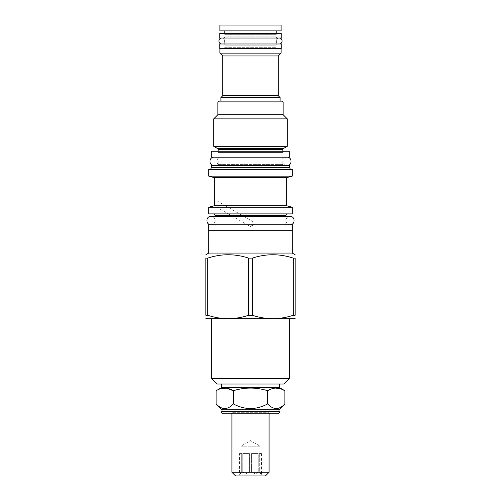 <?xml version="1.0" encoding="UTF-8"?>
<svg xmlns="http://www.w3.org/2000/svg" width="501" height="501" viewBox="0 0 501 501"><rect width="100%" height="100%" fill="white"/><g stroke="black" fill="none" stroke-linecap="round" stroke-linejoin="round"><path stroke-width="0.38" stroke-dasharray="2.5 1.88" d="M279.627 411.885L221.373 411.885M279.013 411.534L221.987 411.534M223.709 413.801L277.291 413.801M230.855 413.801L270.145 413.801L230.855 413.801L231.925 412.724L231.925 413.801M269.075 413.801L269.075 412.724L231.925 412.724L269.075 412.724L270.145 413.801M269.075 472.261L231.925 472.261M265.386 475.95L235.614 475.95M238.595 475.95L262.405 475.95L238.595 475.95L241.72 471.929L242.785 471.929L245.002 474.378L249.435 471.929L251.565 471.929L255.998 474.378L258.215 471.929L259.28 471.929L262.405 475.95M260.082 453.568L259.28 453.568L260.082 453.568L260.082 446.184L240.918 446.184L260.082 446.184L250.5 440.648L240.918 446.184L240.918 453.568L241.72 453.568L241.72 471.929L239.503 474.378L239.503 453.568L241.72 453.568L239.503 453.568M261.497 453.568L261.497 474.378L259.28 471.929L259.28 453.568L261.497 453.568L259.28 453.568L259.28 471.929L258.215 471.929L255.998 474.378L251.565 471.929L251.565 453.568L258.215 453.568L258.215 471.929L258.215 453.568L251.565 453.568L251.565 471.929L249.435 471.929L245.002 474.378L242.785 471.929L242.785 453.568L249.435 453.568L249.435 471.929L249.435 453.568L242.785 453.568L242.785 471.929L241.72 471.929L241.72 453.568L240.918 453.568M245.002 474.378L245.002 453.568L242.785 453.568L249.435 453.568L245.002 453.568L245.002 474.378M258.215 453.568L251.565 453.568L258.215 453.568M255.998 474.378L255.998 453.568L255.998 474.378M279.013 409.749L221.987 409.749M284.869 403.894C279.145 410.075 273.414 410.075 267.684 403.894C256.23 410.075 244.77 410.075 233.316 403.894C227.586 410.075 221.855 410.075 216.131 403.894M267.684 403.894L267.684 390.724C256.23 387.192 244.77 387.192 233.316 390.724L233.316 403.894M216.131 390.724L219.651 389.039M267.684 390.724L274.592 388.175L281.349 389.039M221.329 387.724L279.671 387.724M221.329 384.029L279.671 384.029L221.329 384.029M217.221 384.029L283.779 384.029M211.622 378.437L289.378 378.437M294.732 318.905L206.268 318.905M207.771 315.292L205.855 315.292L205.855 258.115L207.771 258.115L207.771 315.292C221.373 319.77 234.975 319.77 248.584 315.292L252.416 315.292C266.025 319.77 279.627 319.77 293.229 315.292L295.145 315.292L295.145 258.115L293.229 258.115L293.229 315.292M207.771 258.115C221.373 253.638 234.975 253.638 248.584 258.115L248.584 315.292M248.584 258.115L252.416 258.115L252.416 315.292M208.767 253.061L292.233 253.061M252.416 258.115C266.025 253.638 279.627 253.638 293.229 258.115M250.5 230.673L208.767 230.673L250.5 230.673M208.71 230.673L292.29 230.673M208.71 224.724L292.29 224.724M213.946 224.724L287.054 224.724L213.946 224.724A1.19 1.19 0 0 1 215.136 225.913L285.864 225.913A1.19 1.19 0 0 1 287.054 224.724M285.864 225.913L215.136 225.913L215.136 216.388L285.864 216.388L285.864 225.913M292.233 213.889L208.767 213.889M292.233 207.22L208.767 207.22M214.296 200.275L214.246 199.292L253.299 221.837L253.299 225.068L250.5 226.684L253.299 221.837L250.5 226.684L214.246 205.754L286.754 205.754M214.315 204.408L214.334 203.982M214.334 201.189L214.309 200.5M286.754 177.611L214.246 177.611M208.767 176.145L292.233 176.145M208.767 169.357L292.233 169.357M250.5 169.357L210.495 169.357L250.5 169.357M289.434 167.503L211.566 167.503M211.566 165.549L289.434 165.549M250.5 156.024L282.827 156.024L250.5 156.024M218.173 164.597L250.5 164.597L218.173 164.597L218.173 156.024A1.19 1.19 0 0 1 216.983 157.214L284.017 157.214A1.19 1.19 0 0 1 282.827 156.024L282.827 164.597L250.5 164.597L282.827 164.597M216.983 157.214L284.017 157.214M211.741 157.214L289.259 157.214M211.741 151.258L289.259 151.258M216.983 151.258L284.017 151.258L216.983 151.258A1.19 1.19 0 0 1 218.173 152.448L282.827 152.448A1.19 1.19 0 0 1 284.017 151.258M282.827 151.258L282.827 152.448L218.173 152.448L218.173 151.258M287.292 146.298L213.708 146.298M213.708 118.875L287.292 118.875M283.121 114.704L217.879 114.704M217.879 102.029L283.121 102.029M218.768 101.133L282.232 101.133M220.91 101.133L280.09 101.133L220.91 101.133M220.91 97.563L280.09 97.563M222.701 95.772L278.299 95.772M222.701 55.949L278.299 55.949M219.901 48.503L281.099 48.503L219.901 48.503M219.782 48.503L281.218 48.503M219.782 43.982L281.218 43.982M223.59 43.982L277.41 43.982L223.59 43.982A1.19 1.19 0 0 1 224.78 45.171L276.22 45.171A1.19 1.19 0 0 1 277.41 43.982M276.22 45.171L276.22 36.836L224.78 36.836L276.22 36.836A1.19 1.19 0 0 0 277.41 38.026L223.59 38.026A1.19 1.19 0 0 0 224.78 36.836L224.78 45.171L276.22 45.171M223.59 38.026L277.41 38.026M219.782 38.026L281.218 38.026M219.782 33.504L281.218 33.504M223.59 33.504L277.41 33.504L223.59 33.504A1.19 1.19 0 0 1 224.78 34.694L276.22 34.694A1.19 1.19 0 0 1 277.41 33.504M276.22 33.504L276.22 34.694L224.78 34.694L224.78 33.504M224.78 30.887L276.22 30.887L224.78 30.887M219.901 30.887L281.099 30.887M219.901 25.05L281.099 25.05M281.099 53.15L219.901 53.15M223.59 48.503L277.41 48.503L223.59 48.503A1.19 1.19 0 0 0 224.78 47.313L276.22 47.313L224.78 47.313L224.78 48.503L276.22 48.503L276.22 47.313A1.19 1.19 0 0 0 277.41 48.503M224.78 48.503L276.22 48.503M214.008 157.214L286.992 157.214L214.008 157.214C219.382 156.957 219.382 165.806 214.008 165.549L286.992 165.549C281.618 165.806 281.618 156.957 286.992 157.214M214.008 165.549L286.992 165.549M290.029 224.724L210.971 224.724L290.029 224.724C284.656 224.98 284.656 216.131 290.029 216.388M210.971 224.724C216.344 224.98 216.344 216.131 210.971 216.388M221.805 38.026L279.195 38.026L221.805 38.026C225.644 37.844 225.644 44.163 221.805 43.982L279.195 43.982C275.356 44.163 275.356 37.844 279.195 38.026M221.805 43.982L279.195 43.982M215.136 215.436L285.864 215.436M218.173 149.43L282.827 149.43M217.697 148.603L283.303 148.603"/><path stroke-width="0.75" d="M221.987 411.534L221.373 411.885L279.627 411.885L279.013 411.534L221.987 411.534L221.987 409.749L279.013 409.749L279.013 411.534M279.627 411.885A2.38 2.38 0 0 1 277.291 413.801L223.709 413.801A2.38 2.38 0 0 1 221.373 411.885M269.075 413.801L269.075 472.261L231.925 472.261L231.925 413.801M231.925 472.261L235.614 475.95L265.386 475.95L269.075 472.261M281.349 389.039L284.869 390.724L284.869 403.894L279.013 409.749M219.651 389.039L226.408 388.175L233.316 390.724C227.586 387.192 221.855 387.192 216.131 390.724L216.131 403.894L221.987 409.749M216.131 390.724L221.329 387.724L279.671 387.724L284.869 390.724C279.145 387.192 273.414 387.192 267.684 390.724L267.684 403.894C273.414 410.075 279.145 410.075 284.869 403.894M216.131 403.894C221.855 410.075 227.586 410.075 233.316 403.894C244.77 410.075 256.23 410.075 267.684 403.894M267.684 390.724C256.23 387.192 244.77 387.192 233.316 390.724L233.316 403.894M279.671 387.724L279.671 384.029M221.329 387.724L221.329 384.029M283.779 384.029L217.221 384.029L211.622 378.437L289.378 378.437L283.779 384.029M205.855 318.661L295.145 318.661M248.584 315.292L252.416 315.292C266.025 319.77 279.627 319.77 293.229 315.292L295.145 315.292C295.145 319.77 295.145 319.77 295.145 315.292C295.145 319.77 295.145 319.77 295.145 315.292L295.145 258.115L293.229 258.115C279.627 253.638 266.025 253.638 252.416 258.115L248.584 258.115L248.584 315.292C234.975 319.77 221.373 319.77 207.771 315.292L205.855 315.292C205.855 319.77 205.855 319.77 205.855 315.292C205.855 319.77 205.855 319.77 205.855 315.292L205.855 258.115C205.855 253.638 205.855 253.638 205.855 258.115C205.855 253.638 205.855 253.638 205.855 258.115L207.771 258.115L207.771 315.292M292.233 230.673L292.233 253.061L208.767 253.061L205.855 254.746M295.145 258.115C295.145 253.638 295.145 253.638 295.145 258.115C295.145 253.638 295.145 253.638 295.145 258.115M252.416 258.115L252.416 315.292M248.584 258.115C234.975 253.638 221.373 253.638 207.771 258.115M208.71 230.673L292.29 230.673L292.29 224.724L208.71 224.724L208.71 230.673M208.767 213.889L292.233 213.889L292.233 207.22L208.767 207.22L208.767 213.889M208.767 207.22L214.246 205.754L214.246 177.611L286.754 177.611L286.754 205.754L214.246 205.686M214.284 205.084L214.315 204.408M214.334 203.982L214.334 201.189M286.754 177.611L292.233 176.145L208.767 176.145L214.246 177.611M292.233 176.145L292.233 169.357L208.767 169.357L208.767 176.145M289.434 167.503L289.434 165.549L211.566 165.549L211.566 167.503L289.434 167.503L290.505 169.357M211.741 157.214L289.259 157.214L289.259 151.258L211.741 151.258L211.741 157.214M217.697 148.603L213.708 146.298L287.292 146.298L283.303 148.603L217.697 148.603L218.173 149.43L218.173 151.258M283.121 102.029L217.879 102.029L218.768 101.133L282.232 101.133L283.121 102.029L283.121 114.704L287.292 118.875L213.708 118.875L213.708 146.298M217.879 102.029L217.879 114.704L283.121 114.704M220.91 101.133L220.91 97.563L280.09 97.563L278.299 95.772L278.299 55.949L281.099 53.15L219.901 53.15L222.701 55.949L278.299 55.949M280.09 101.133L280.09 97.563M220.91 97.563L222.701 95.772L278.299 95.772M222.701 95.772L222.701 55.949M219.901 48.503L219.901 53.15M281.099 48.503L281.099 53.15M219.782 48.503L281.218 48.503L281.218 43.982L219.782 43.982L219.782 48.503M219.782 38.026L281.218 38.026L281.218 33.504L219.782 33.504L219.782 38.026M224.78 33.504L224.78 30.887M276.22 33.504L276.22 30.887M219.901 30.887L281.099 30.887L281.099 25.05L219.901 25.05L219.901 30.887M293.229 258.115L293.229 315.292M214.008 157.214C208.629 156.957 208.629 165.806 214.008 165.549M286.992 157.214C292.371 156.957 292.371 165.806 286.992 165.549M210.971 216.388L215.136 216.388L215.136 215.436L285.864 215.436L285.864 216.388L290.029 216.388L210.971 216.388C205.592 216.131 205.592 224.98 210.971 224.724M290.029 216.388C295.408 216.131 295.408 224.98 290.029 224.724M221.805 38.026C217.966 37.844 217.966 44.163 221.805 43.982M279.195 38.026C283.034 37.844 283.034 44.163 279.195 43.982M283.303 148.603L282.827 149.43L218.173 149.43M211.622 318.905L211.622 378.437M289.378 318.905L289.378 378.437M292.233 253.061L295.145 254.746M208.767 230.673L208.767 253.061M215.136 215.436L213.589 213.889M286.754 205.754L292.233 207.22M211.566 167.503L210.495 169.357M282.827 164.597L283.779 165.549M218.173 164.597L217.221 165.549M282.827 149.43L282.827 151.258M287.292 118.875L287.292 146.298M217.879 114.704L213.708 118.875M285.864 215.436L287.411 213.889"/></g></svg>
